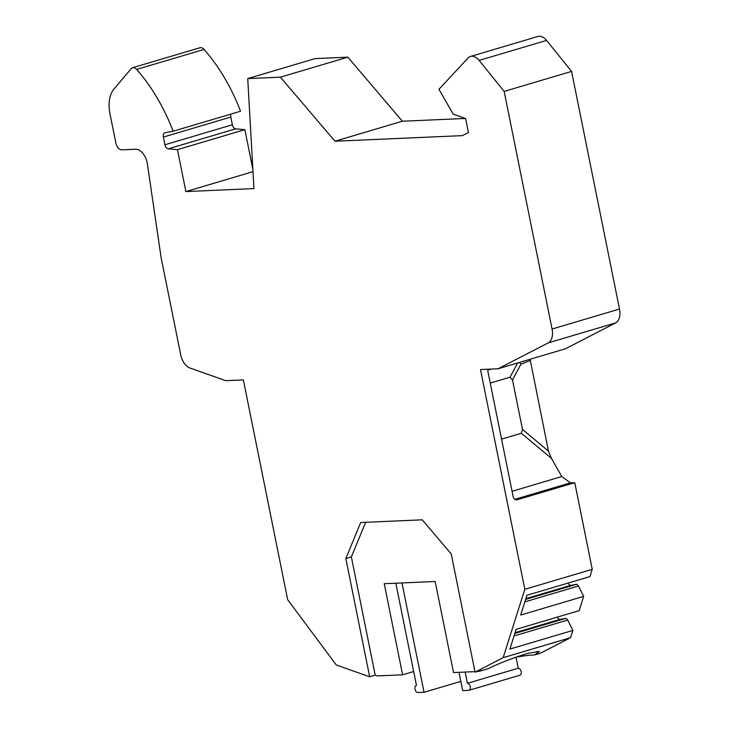 <?xml version="1.0" encoding="UTF-8"?>
<svg xmlns="http://www.w3.org/2000/svg" width="729" height="729" viewBox="0 0 729 729"><rect width="100%" height="100%" fill="white"/><g stroke="black" fill="none" stroke-linecap="round" stroke-linejoin="round"><path stroke-width="1.09" d="M465.148 672.065L467.417 683.31L518.264 668.238A3.599 2.16 73.5 0 1 521.107 671.382A3.599 2.16 73.5 0 1 519.987 675.191L469.148 690.263A3.599 2.16 73.5 0 1 468.829 690.317L462.678 690.591L459.006 672.338M518.264 668.238L516.032 657.203M516.114 657.175A30.235 3.581 168.6 0 1 534.548 654.924L540.645 653.12L570.579 637.675L572.876 630.412L567.691 620.033L565.977 618.292L559.371 619.541L557.065 617.19M572.876 630.412L509.881 649.092L516.141 629.327L579.145 610.647L583.674 596.368L578.48 585.988L576.767 584.248L570.16 585.496L567.855 583.145M583.674 596.368L520.67 615.048L526.939 595.283L589.934 576.603L592.24 569.331L574.762 482.68L570.37 482.871L561.804 476.529L551.37 458.304L521.335 433.272L522.502 429.472L512.505 379.937L510.036 377.212L490.252 383.08M530.101 359.26L548.463 451.114L551.37 458.304M477.14 671.546L480.593 670.516L475.062 672.156L503.156 657.667L524.816 589.324L480.493 369.53L498.062 368.765L565.485 348.772L615.713 322.865A14.398 8.62 73.5 0 0 619.495 309.041L571.582 71.415L546.577 40.414L479.153 60.407A14.398 8.62 73.5 0 0 470.56 56.443L537.984 36.45A14.398 8.62 73.5 0 1 546.577 40.414M465.403 118.463L402.381 121.224L347.824 57.163L315.156 58.593L247.732 78.586L253.956 188.592L185.895 191.572L177.439 149.664L168.189 148.844A4.319 2.588 73.5 0 1 164.936 144.761L163.387 137.061A4.319 2.588 73.5 0 1 164.79 132.806A4.319 2.588 73.5 0 1 164.945 132.769L173.137 131.22A143.977 86.241 73.5 0 0 136.642 69.428A7.199 4.31 73.5 0 0 132.587 67.724L200.01 47.731A7.199 4.31 73.5 0 1 204.065 49.435A143.977 86.241 73.5 0 1 240.561 111.227L173.137 131.22M252.872 169.374L244.862 129.671L235.613 128.851L168.189 148.844M230.975 114.07A4.319 2.588 -106.5 0 0 230.801 117.068L232.36 124.768A4.319 2.588 -106.5 0 0 235.613 128.851M401.989 582.936L424.041 692.277L460.828 681.369M365.657 522.301L351.351 556.874L375.198 675.136L377.394 675.911L402.599 674.808L384.229 583.71L435.167 581.487L453.538 672.575L474.962 671.637M467.417 683.31A3.599 2.16 73.5 0 1 470.26 686.463A3.599 2.16 73.5 0 1 469.148 690.263M424.041 692.277L417.89 692.55A3.599 2.16 73.5 0 1 415.047 689.406A3.599 2.16 73.5 0 1 416.159 685.597A3.599 2.16 73.5 0 1 416.478 685.542L395.838 583.209M478.743 671.473L488.157 668.684C499.575 663.098 512.742 658.005 527.641 653.403L539.469 651.361L534.548 654.924M503.156 657.667L570.579 637.675M402.599 674.808L413.653 671.527M132.587 67.724A7.199 4.31 73.5 0 0 131.211 68.654L113.87 89.22A28.796 17.25 73.5 0 0 109.979 113.879L115.865 143.03C116.968 147.276 118.9 149.545 121.67 149.846L135.594 149.235A14.398 8.62 73.5 0 1 147.413 164.089L161.1 257.547L180.701 354.759A14.398 8.62 -106.5 0 0 189.941 368.017L225.799 380.684L243.358 379.918L287.682 599.712L336.279 664.976L369.667 676.776L375.198 675.136M475.062 672.156L451.224 553.903L422.2 519.823L360.718 522.52L345.828 558.514L369.667 676.776M470.56 56.443A14.398 8.62 73.5 0 0 468.036 58.047L438.967 89.302L453.192 114.152L465.594 118.526L468.419 132.541L462.432 135.63L334.957 141.216L280.401 77.156L247.732 78.586M498.062 368.765L548.29 342.858A14.398 8.62 -106.5 0 0 552.072 329.034L504.158 91.407L479.153 60.407M345.828 558.514L351.351 556.874M244.862 129.671L177.439 149.664M252.999 171.67L185.895 191.572M347.824 57.163L280.401 77.156M402.381 121.224L334.957 141.216M504.158 91.407L571.582 71.415M574.762 482.68L517.289 499.72A4.319 3.417 -92.5 0 1 516.633 499.83A4.319 3.417 -92.5 0 1 513.125 496.495L487.974 371.772A4.319 3.417 -92.5 0 1 488.084 369.202M487.901 370.132L491.565 369.047M519.33 362.459L520.962 364.126L530.202 360.536M521.335 433.272L501.561 439.131M512.077 491.273L561.804 476.529M570.37 482.871L514.884 499.319M524.816 589.324L592.24 569.331M570.16 585.496L525.873 598.627M576.767 584.248L525.627 599.411M578.48 585.988L524.844 601.89M559.371 619.541L515.084 632.672M565.977 618.292L514.838 633.455M567.691 620.033L514.045 635.943M204.065 49.435L136.642 69.428M230.801 117.068L163.387 137.061M232.36 124.768L164.936 144.761M552.072 329.034L619.495 309.041M548.29 342.858L615.713 322.865M510.036 377.212L517.663 362.951M512.505 379.937L520.962 364.126M548.463 451.114L522.502 429.472M517.289 499.72L515.968 499.775"/></g></svg>
